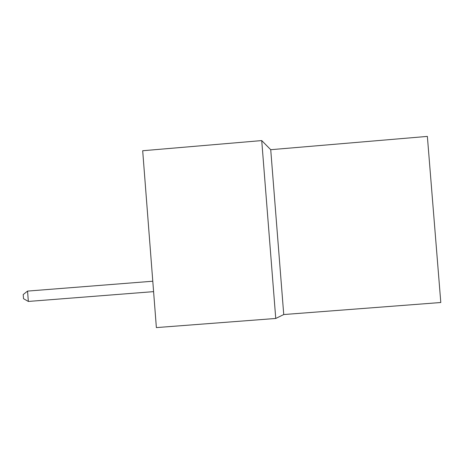 <?xml version="1.0" encoding="UTF-8"?>
<svg xmlns="http://www.w3.org/2000/svg" width="464" height="464" viewBox="0 0 464 464"><rect width="100%" height="100%" fill="white"/><g stroke="black" fill="none" stroke-linecap="round" stroke-linejoin="round"><path stroke-width="0.7" d="M270.727 149.698L261.725 140.58L142.686 150.742L156.374 327.596L275.749 318.466L283.742 314.546L440.8 302.511L427.367 136.404L270.727 149.698L283.742 314.546M261.725 140.58L275.749 318.466M152.784 281.225L27.556 291.096L28.345 301.443L153.59 291.636M28.345 301.443L23.513 298.688L23.2 294.559L27.556 291.096"/></g></svg>
